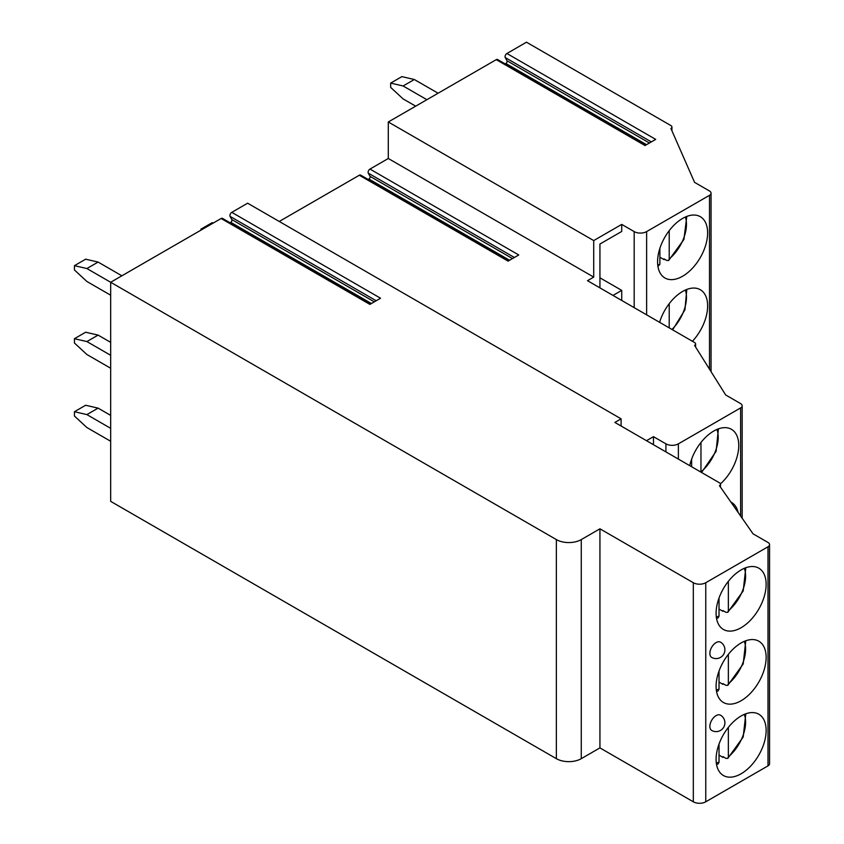 <?xml version="1.0" encoding="UTF-8"?>
<svg xmlns="http://www.w3.org/2000/svg" width="844" height="844" viewBox="0 0 844 844"><rect width="100%" height="100%" fill="white"/><g stroke="black" fill="none" stroke-linecap="round" stroke-linejoin="round"><path stroke-width="1.27" d="M621.1 418.835L247.619 203.204L231.783 212.35L380.56 298.238L369.894 304.399L221.117 218.501L110.669 282.265L556.365 539.59A17.608 10.17 0 0 0 581.263 539.59L599.936 528.808L693.314 582.719A8.799 5.085 0 0 0 705.763 582.719L768.008 546.775A5.286 3.049 0 0 0 769.559 544.623A5.286 3.049 0 0 0 768.008 542.46L753.07 533.841L719.457 485.68A3.524 2.036 0 0 0 720.491 484.245A3.524 2.036 0 0 0 719.457 482.81L614.875 422.433L621.1 418.835L621.1 426.02M652.602 444.208L653.478 443.701L653.478 436.664L646.504 440.684M121.874 275.798L98.094 262.073L86.89 268.54L110.669 282.265L110.669 501.357L556.365 758.672A17.608 10.17 0 0 0 581.263 758.672L599.936 747.889L693.314 801.8A8.799 5.085 0 0 0 705.763 801.8L768.008 765.867A5.286 3.049 0 0 0 769.559 763.704L769.559 544.623M368.174 179.455L368.912 179.033A1.762 1.013 -60 0 0 370.031 176.333L368.29 173.136A2.637 1.53 -60 0 1 369.978 169.074L388.293 158.493L388.293 121.979L496.261 59.65A2.637 1.53 -60 0 1 497.58 59.523L645.808 145.105M369.978 169.074L518.743 254.972L508.088 261.123L359.312 175.235A2.637 1.53 -60 0 1 360.631 175.098L508.858 260.68M359.312 175.235L279.237 221.466M229.99 222.732L230.718 222.31A1.762 1.013 -60 0 0 231.836 219.598L230.095 216.402A2.637 1.53 -60 0 1 231.783 212.35M221.117 218.501A2.637 1.53 -60 0 1 222.447 218.374L370.664 303.945M388.293 121.979L593.712 240.582L621.722 224.409L634.182 231.594A8.799 5.085 0 0 0 646.631 231.594L709.498 195.302A5.286 3.049 0 0 0 711.049 193.139A5.286 3.049 0 0 0 709.498 190.987L694.559 182.357L670.906 128.457A3.524 2.036 0 0 0 671.929 127.011A3.524 2.036 0 0 0 670.906 125.577L526.487 42.2L506.917 53.499A2.637 1.53 -60 0 0 505.239 57.561L506.98 60.747A1.762 1.013 -60 0 1 505.851 63.458L505.123 63.88M496.261 59.65L645.027 145.548L655.693 139.387L506.917 53.499M388.293 158.493L593.712 277.096L593.712 240.582M653.478 436.664L665.927 443.849A8.799 5.085 0 0 0 678.376 443.849L740.621 407.916A5.286 3.049 0 0 0 742.171 405.753A5.286 3.049 0 0 0 740.621 403.601L725.682 394.971L694.559 345.375A3.524 2.036 0 0 0 695.593 343.941A3.524 2.036 0 0 0 694.559 342.506L587.487 280.693L593.712 277.096M621.722 224.409L621.722 231.456L599.936 244.032L599.936 287.878M621.722 300.453L621.722 290.389L613.008 295.421M738.11 512.413A35.385 20.435 120 0 0 731.421 502.328A35.385 20.435 120 0 0 730.872 502.032M720.438 483.907A35.385 20.435 120 0 0 738.753 445.505A35.385 20.435 120 0 0 731.421 429.301A35.385 20.435 120 0 0 689.727 465.645M700.974 442.467L700.963 472.134M691.637 459.147L691.637 466.743M621.722 290.389L599.936 277.813M692.428 341.271A35.385 20.435 120 0 0 707.631 305.918A35.385 20.435 120 0 0 700.298 289.714A35.385 20.435 120 0 0 659.586 322.313M707.631 232.891A35.385 20.435 120 0 0 700.298 216.686A35.385 20.435 120 0 0 673.027 226.171A35.385 20.435 120 0 0 657.581 261.788A35.385 20.435 120 0 0 664.914 277.982A35.385 20.435 120 0 0 692.185 268.508A35.385 20.435 120 0 0 707.631 232.891M669.218 303.682L669.218 327.873M659.881 321.374L659.881 322.482M664.576 259.192A35.385 20.435 -60 0 1 664.049 259.614L664.049 258.886L666.728 260.437L668.627 260.501L683.914 239.474L686.794 216.433M664.049 259.614L659.881 257.22M669.218 230.644L669.218 258.939L668.627 260.501M657.93 266.409L659.881 264.33L659.881 248.347M766.141 730.429A35.385 20.435 120 0 0 758.809 714.224A35.385 20.435 120 0 0 731.548 723.709A35.385 20.435 120 0 0 716.092 759.315A35.385 20.435 120 0 0 723.424 775.52A35.385 20.435 120 0 0 750.696 766.035A35.385 20.435 120 0 0 766.141 730.429M766.141 657.402A35.385 20.435 120 0 0 758.809 641.197A35.385 20.435 120 0 0 731.548 650.682A35.385 20.435 120 0 0 716.092 686.288A35.385 20.435 120 0 0 723.424 702.493A35.385 20.435 120 0 0 750.696 693.008A35.385 20.435 120 0 0 766.141 657.402M766.141 584.364A35.385 20.435 120 0 0 758.809 568.17A35.385 20.435 120 0 0 731.548 577.655A35.385 20.435 120 0 0 716.092 613.261A35.385 20.435 120 0 0 723.424 629.466A35.385 20.435 120 0 0 750.696 619.981A35.385 20.435 120 0 0 766.141 584.364M709.867 726.399A8.799 5.085 120 0 0 711.692 730.429A8.799 8.799 0 0 0 724.901 722.802A8.799 8.799 0 0 0 720.502 715.184A8.799 5.085 120 0 0 713.718 717.537A8.799 5.085 120 0 0 709.867 726.399M709.867 653.372A8.799 5.085 120 0 0 711.692 657.402A8.799 8.799 0 0 0 724.901 649.774A8.799 8.799 0 0 0 720.502 642.157A8.799 5.085 120 0 0 713.718 644.51A8.799 5.085 120 0 0 709.867 653.372M599.936 528.808L599.936 747.889M723.477 756.952A35.385 20.435 -60 0 1 722.949 757.384L722.949 756.646L725.872 758.334L727.771 758.397L743.195 737.012L745.79 713.792M722.949 757.384L719.025 755.116M728.361 727.38L728.361 756.836L727.771 758.397M716.535 764.464L718.065 763.989L719.025 762.227L719.025 744.07M723.477 683.925A35.385 20.435 -60 0 1 722.949 684.347L722.949 683.619L725.872 685.307L727.771 685.37L743.195 663.985L745.79 640.765M722.949 684.347L719.025 682.079M728.361 654.353L728.361 683.809L727.771 685.37M716.535 691.436L718.065 690.962L719.025 689.2L719.025 671.043M723.477 610.898A35.385 20.435 -60 0 1 722.949 611.32L722.949 610.592L725.872 612.28L727.771 612.333L743.195 590.958L745.79 567.727M722.949 611.32L719.025 609.051M728.361 581.326L728.361 610.782L727.771 612.333M716.535 618.409L718.065 617.935L719.025 616.173L719.025 598.016M110.669 415.385L98.094 408.127L86.89 414.594L74.441 411.724L74.441 416.039L86.89 427.539L110.669 441.264M74.441 411.724L85.645 405.257L98.094 408.127M86.89 414.594L110.669 428.33M110.669 342.358L98.094 335.1L86.89 341.567L74.441 338.697L74.441 343.012L86.89 354.512L110.669 368.237M74.441 338.697L85.645 332.23L98.094 335.1M86.89 341.567L110.669 355.303M86.89 268.54L74.441 265.67L74.441 269.974L86.89 281.485L110.669 295.21M74.441 265.67L85.645 259.192L98.094 262.073M202.17 229.441L200.935 229.157L212.139 222.689L213.384 222.974M200.935 230.159L200.935 229.157M438.099 93.23L414.32 79.505L403.115 85.972L390.666 83.102L390.666 87.407L403.115 98.917L415.691 106.175M390.666 83.102L401.871 76.625L414.32 79.505M403.115 85.972L426.895 99.697M230.718 222.31L371.402 303.523M231.836 219.598L374.303 301.846M230.095 216.402L376.202 300.759M665.927 443.849L665.927 451.899M678.376 443.849L678.376 459.083M740.621 407.916L740.621 516M700.974 471.912A30.985 17.893 120 0 0 716.925 429.448M634.182 231.594L634.182 307.638M646.631 231.594L646.631 314.833M709.498 195.302L709.498 369.187M671.972 329.466A30.985 17.893 120 0 0 685.381 290.051M669.218 258.939A30.985 17.893 120 0 0 685.381 217.024M657.74 264.9A30.985 17.893 120 0 0 659.881 264.33M368.912 179.033L509.586 260.258M370.031 176.333L512.498 258.58M368.29 173.136L514.386 257.483M505.851 63.458L646.536 144.683M506.98 60.747L649.437 143.005M505.239 57.561L651.336 141.908M768.008 546.775L768.008 765.867M705.763 582.719L705.763 801.8M693.314 582.719L693.314 801.8M581.263 539.59L581.263 758.672M556.365 539.59L556.365 758.672M728.361 756.836A30.985 17.893 120 0 0 744.313 714.372M716.303 762.892A30.985 17.893 120 0 0 719.025 762.227M728.361 683.809A30.985 17.893 120 0 0 744.313 641.345M716.303 689.864A30.985 17.893 120 0 0 719.025 689.2M728.361 610.782A30.985 17.893 120 0 0 744.313 568.307M716.303 616.837A30.985 17.893 120 0 0 719.025 616.173M742.171 518.216L742.171 405.753M695.593 347.021L695.593 343.941M701.564 472.471L716.113 451.318L718.402 428.868M711.049 371.645L711.049 193.139M671.929 130.799L671.929 127.011M672.636 329.846L684.938 309.811L686.794 289.46M720.491 487.157L720.491 484.245"/></g></svg>
